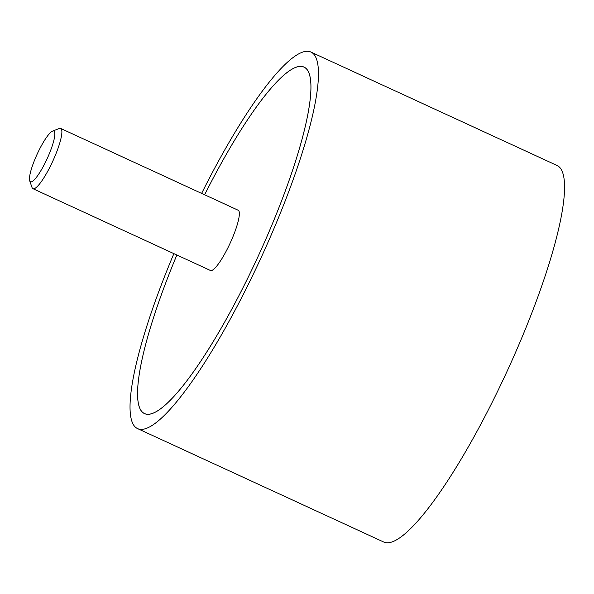 <?xml version="1.0" encoding="UTF-8"?>
<svg xmlns="http://www.w3.org/2000/svg" width="594" height="594" viewBox="0 0 594 594"><rect width="100%" height="100%" fill="white"/><g stroke="black" fill="none" stroke-linecap="round" stroke-linejoin="round"><path stroke-width="0.89" d="M173.879 253.631A207.261 40.719 -65.3 0 0 133.479 424.821A207.261 40.719 -65.3 0 0 137.518 428.571A207.261 40.719 -65.3 0 0 255.569 269.468A207.261 40.719 -65.3 0 0 315.035 55.851A207.261 40.719 -65.3 0 0 310.996 52.094A207.261 40.719 -65.3 0 0 201.633 193.399M310.996 52.094L557.09 165.496A207.261 40.719 114.7 0 1 561.13 169.253A207.261 40.719 114.7 0 1 501.663 382.87A207.261 40.719 114.7 0 1 383.613 541.973L137.518 428.571M204.626 194.773A190.733 37.467 114.7 0 1 304.083 67.107A190.733 37.467 114.7 0 1 307.796 70.56A190.733 37.467 114.7 0 1 253.074 267.144A190.733 37.467 114.7 0 1 144.431 413.565A190.733 37.467 114.7 0 1 140.719 410.105A190.733 37.467 114.7 0 1 176.871 255.012A190.681 37.459 -65.3 0 0 140.741 410.06A190.681 37.459 -65.3 0 0 144.453 413.513A190.681 37.459 -65.3 0 0 253.066 267.137A190.681 37.459 -65.3 0 0 307.774 70.612A190.681 37.459 -65.3 0 0 304.061 67.159A190.681 37.459 -65.3 0 0 204.633 194.78M237.793 210.061A33.219 6.527 114.7 0 1 238.157 210.165A33.219 6.527 114.7 0 1 238.81 210.766A33.219 6.527 114.7 0 1 229.277 245.003A33.219 6.527 114.7 0 1 210.358 270.5A33.219 6.527 114.7 0 1 210.038 270.292M52.599 131.111L59.222 128.512A33.16 6.512 114.7 0 1 60.692 128.445A33.16 6.512 114.7 0 1 61.338 129.047A33.16 6.512 114.7 0 1 51.819 163.231A33.16 6.512 114.7 0 1 32.93 188.684A33.16 6.512 114.7 0 1 32.284 188.083A33.16 6.512 114.7 0 1 32.031 187.526L29.7 180.806A27.925 5.487 -65.3 0 0 29.915 181.274A27.925 5.487 -65.3 0 0 45.59 161.954A27.925 5.487 -65.3 0 0 54.381 131.564A27.925 5.487 -65.3 0 0 52.599 131.111A27.925 5.487 -65.3 0 0 37.17 154.121A27.925 5.487 -65.3 0 0 29.7 180.806M304.878 67.53L304.061 67.159M145.278 413.892L144.453 413.513M238.476 210.373L60.692 128.445M210.722 270.612L32.93 188.684"/></g></svg>
